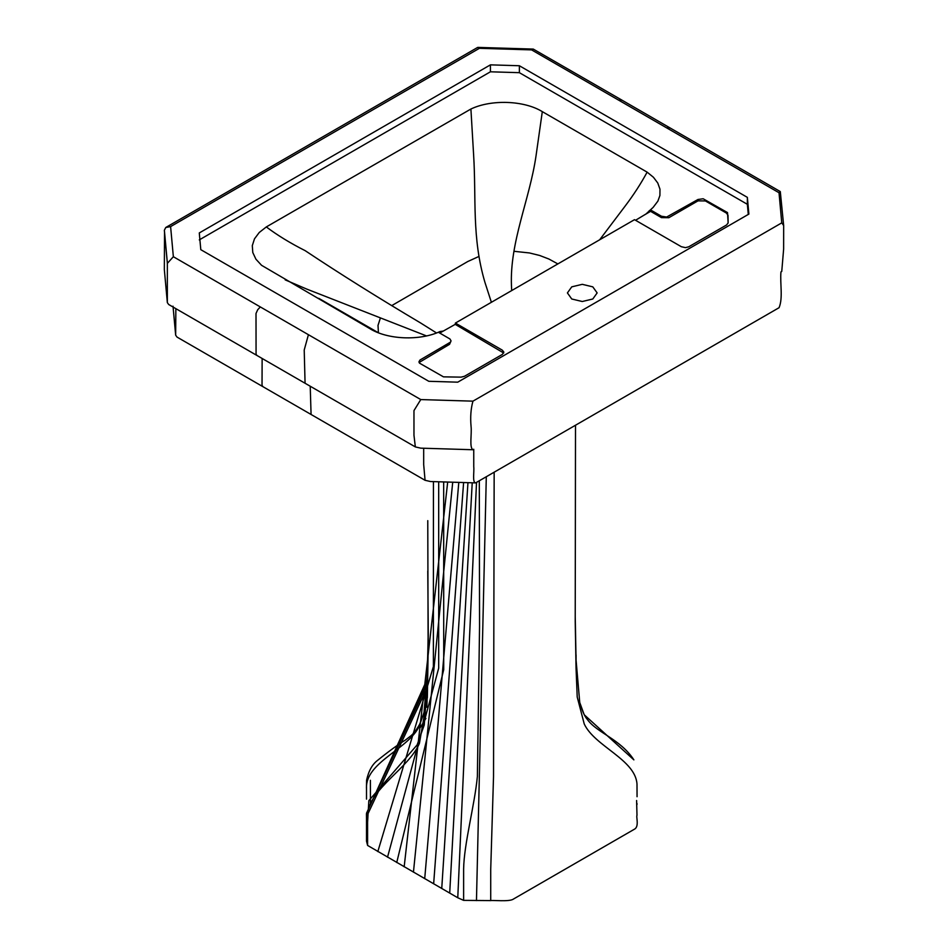 <?xml version="1.0" encoding="UTF-8"?>
<svg xmlns="http://www.w3.org/2000/svg" width="948" height="948" viewBox="0 0 948 948"><rect width="100%" height="100%" fill="white"/><g stroke="black" fill="none" stroke-linecap="round" stroke-linejoin="round"><path stroke-width="1.42" d="M366.509 799.14L366.509 785.916C368.002 761.327 408.908 748.434 419.277 726.132L424.017 712.398L427.441 673.329M427.453 670.449L428.235 631.036M579.738 702.456C582.143 710.87 584.691 716.558 587.381 719.508C597.181 733.077 620.205 738.907 633.88 759.869L584.205 714.745L579.738 702.456L576.064 660.021L575.235 617.03M637.056 796.723L636.997 784.138C635.504 759.526 594.597 746.301 584.229 723.94L577.214 697.041L576.052 668.281L575.223 621.367L575.507 425.225M636.594 800.503L636.997 815.363C635.966 816.501 639.39 826.597 634.508 829.156L513.259 899.166C509.277 901.939 492.403 900.043 490.72 900.6L463.619 900.363L457.766 897.756L367.599 845.438L366.509 841.16L368.831 800.693L417.12 744.915L424.254 724.995L427.453 683.401L428.271 640.019M366.509 818.029L366.509 841.16M490.72 900.6L490.72 869.363L493.529 776.436L494.157 472.199M463.619 900.363L463.619 869.138C463.999 843.613 474.687 805.172 477.377 776.424L479.558 626.367L479.309 480.766M457.766 897.756L476.524 482.378M367.599 845.438L367.599 814.214C369.056 789.305 409.24 767.809 419.431 743.303L427.358 697.515L428.141 651.395L427.773 520.642M428.283 636.274L427.773 571.052M366.509 816.88L427.43 687.146M427.453 675.521L428.271 637.874M366.509 813.206L427.441 683.662M427.453 678.519L427.453 676.256M427.441 664.678L428.271 635.812M366.509 813.265L427.441 681.031M427.453 675.924L427.453 670.746M427.453 675.189L427.453 673.376M427.441 670.153L428.259 634.224M366.509 823.397L366.509 822.544M366.509 813.491L427.441 678.614L427.465 673.116L426.884 707.291L427.453 683.401M427.453 675.32L427.453 672.772M427.441 668.044L428.247 632.98M557.827 263.899L548.88 259.017L539.637 255.462L529.434 252.95L513.934 251.291M478.989 256.422L467.779 261.518L392.081 305.41M380.421 317.876L378.015 325.389L378.418 332.784L318.729 298.312M571.751 298.999L567.402 292.92L571.751 286.853L582.273 284.329L592.796 286.853L597.145 292.92L592.796 298.999L582.273 301.511L571.751 298.999M649.202 210.752L650.577 209.946L661.455 216.239L666.657 217.045L698.012 199.471L703.167 198.772L727.507 212.589L728.147 222.839L726.678 224.901L688.734 246.8L685.475 247.641L681.351 246.717L634.508 219.675L455.396 323.067L455.218 324.358L443.285 331.065L440.026 331.527C419.774 341.007 387.542 339.68 369.85 328.648L261.565 265.31L255.936 259.219L252.796 252.547L252.298 245.639L254.491 238.837L259.242 232.497L266.317 226.928L470.907 109.02C491.301 99.232 524.256 100.441 542.303 111.639L647.129 172.145L653.433 177.264L657.782 183.023L659.974 189.185L659.915 195.466L657.888 201.118L653.172 207.351L646.038 213.952L635.539 220.28M426.481 335.912L306.796 289.104L285.194 279.873M420.628 322.984L436.518 332.961L420.628 322.984C378.525 297.992 340.048 273.889 305.173 250.663C290.444 243.233 277.491 235.317 266.317 226.928M491.372 302.27L484.902 282.255C471.654 237.284 476.382 198.819 473.585 154.358L470.907 109.02M511.458 285.751L511.695 290.538L511.458 285.751C509.645 241.965 529.695 199.601 536.047 155.733L542.303 111.639M599.693 239.749L625.028 206.237C633.596 194.921 640.966 183.557 647.129 172.145M748.28 214.426L747.356 204.306L519.374 72.676L490.424 71.799L199.281 239.891M455.396 323.067L502.25 350.12L503.838 352.052L502.393 354.386L464.449 376.297L461.119 377.138L443.474 376.854L419.49 363.143L418.957 361.804L419.952 360.05L450.596 342.062L451.047 340.842L449.921 338.957L438.557 332.357L440.026 331.527M644.344 214.995L650.577 211.333L650.577 209.946M310.221 386.227L311.074 414.477L425.06 480.292L430.487 481.525L475.623 482.899L779.078 307.697C783.143 297.838 779.931 283.594 780.951 271.91L781.756 271.448L783.629 249.087L783.664 225.541L780.299 191.579L779.019 192.74L618.57 100.109L621.935 100.144L533.286 49.083L531.591 49.889L479.415 48.312L170.604 226.596L173.354 256.718L260.333 306.939L257.714 309.723L256.007 313.48L256.067 354.303L256.979 355.488L168.708 304.521L167.346 302.625L167.358 263.354L173.354 256.718M618.57 100.109L531.591 49.889M747.356 204.306L747.356 197.362L748.884 214.082L457.742 382.174L428.792 381.297L200.798 249.668L199.281 232.947L490.424 64.855L519.374 65.744L519.374 72.676M490.424 71.799L490.424 64.855M167.358 263.354L164.348 230.305L165.758 227.496L477.555 47.483L479.415 48.312M167.346 302.625L164.336 269.576L164.525 232.284M165.758 227.496L170.604 226.596M666.657 127.873L670.023 127.909L621.935 100.144M256.979 355.488L305.066 383.253L304.213 350.013L308.42 334.703L260.333 306.939M783.664 225.541L781.756 222.863L779.019 192.74M305.066 383.253L415.343 446.923L420.77 448.155L472.945 449.743C469.13 447.61 471.926 433.864 471.073 426.529C470.22 417.179 470.836 408.718 472.945 401.158L781.756 222.863M415.343 446.923L413.968 435.239L413.968 410.603L420.77 399.57L472.945 401.158M747.356 197.362L519.374 65.744M650.577 211.333L661.455 217.625L668.85 217.708L698.012 200.858L705.407 200.94L726.405 213.063L728.005 215.243L728.123 223.076M443.285 331.065L439.777 333.056M451.047 340.842L449.589 344.29L419.099 362.503M503.72 353.023L455.218 324.358M472.945 449.743L473.751 449.269L473.751 466.629C474.344 472.092 472.187 482.414 475.623 482.899M308.42 334.703L420.77 399.57M311.074 414.477L177.027 337.085L175.664 335.189L175.854 308.645M262.987 386.713L262.027 385.315L262.134 358.463M425.06 480.292L423.685 464.579L423.685 448.238M370.431 803.631L370.384 780.287M420.248 727.649L425.901 718.406M476.465 900.6L486.3 476.726M449.708 893.111L472.223 482.793M441.744 888.513L467.957 482.662M433.651 883.832L463.608 482.532M424.716 878.678L458.796 482.378M413.447 872.172L452.717 482.2M404.168 866.816L447.693 482.046M396.738 862.526L443.723 669.667L443.676 481.928M387.519 857.205L438.687 668.174L438.687 481.774M377.814 851.6L433.378 666.598L433.437 481.608M661.455 217.625L661.455 216.239M425.012 707.907C424.751 710.68 422.95 716.178 419.597 724.402C416.255 730.256 413.079 734.273 410.046 736.478L405.495 739.997C397.71 744.808 388.431 751.574 377.659 760.296C372.291 764.325 368.594 770.973 366.58 780.216L366.449 788.215M576.064 662.534L576.064 654.926M636.997 803.489L636.997 804.532M366.449 814.107L366.509 818.752M427.441 677.63L427.441 678.602M319.606 298.821L378.418 332.784M477.899 47.4L533.286 49.083M167.334 262.738L164.502 231.644M670.011 127.909L780.299 191.579M175.664 335.189L173.022 306.204"/></g></svg>
